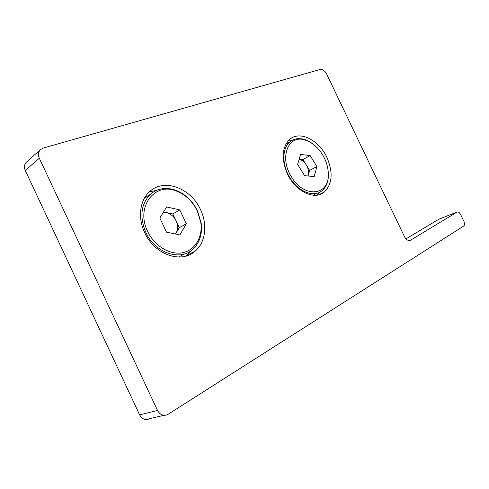 <?xml version="1.0" encoding="UTF-8"?>
<svg xmlns="http://www.w3.org/2000/svg" width="489" height="489" viewBox="0 0 489 489"><rect width="100%" height="100%" fill="white"/><g stroke="black" fill="none" stroke-linecap="round" stroke-linejoin="round"><path stroke-width="0.73" d="M144.707 232.666C154.493 254.702 181.456 263.901 195.044 251.254C205.624 242.52 207.746 224.5 200.521 209.616C191.077 188.192 164.047 177.831 149.597 191.639C139.823 200.16 137.507 217.758 144.707 232.666M185.875 256.102L191.242 250.564M287.343 173.76C295.448 191.609 314.812 200.667 324.396 191.988C332.392 183.827 333.229 172.311 326.909 157.421C319.024 140.013 299.659 130.227 289.574 139.506C281.89 147.446 281.144 158.864 287.343 173.76M317.061 195.166L319.354 192.373M463.706 226.071L463.786 226.016C464.752 225.038 464.794 223.497 463.914 221.389L460.571 214.433C459.446 212.397 458.254 211.621 457.001 212.11L410.522 240.203C408.321 241.095 406.286 239.873 404.421 236.542L326.652 74.028C324.788 70.679 322.606 69.163 320.099 69.481L43.166 148.088L40.342 149.72C38.252 152.03 37.916 154.866 39.328 158.222L157.531 410.479C160.258 415.137 163.748 416.426 168.002 414.348L463.706 226.071M26.84 161.731L26.32 162.195C24.261 164.469 23.912 167.232 25.275 170.49L139.652 414.886C142.293 419.397 145.716 420.638 149.921 418.602L163.76 415.35M457.001 212.11L439.073 219.103L405.998 238.876M291.695 140.606L288.094 140.966M156.767 190.264L149.194 192.012M175.472 234.017L176.052 233.143C178.045 229.433 178.045 225.319 176.058 220.808L172.837 213.974L179.818 209.946L166.645 206.933L159.836 218.002L166.511 232.165L179.848 234.922L186.352 223.779L179.818 209.946M197.348 210.967C192.672 201.486 185.832 194.903 176.841 191.223C155.062 181.517 135.196 206.761 147.69 231.474C154.469 245.991 169.879 255.209 182.397 252.764C194.958 250.423 202.709 237.409 200.893 223.063L197.348 210.967M197.58 210.985C192.715 201.12 185.6 194.261 176.236 190.423C166.352 186.884 157.727 188.186 150.367 194.322C140.954 204.06 139.432 216.743 145.795 232.379C154.848 252.789 179.866 261.34 192.501 249.573C199.488 243.186 202.409 234.518 201.272 223.571L197.58 210.985M150.099 194.494L144.658 197.745M178.626 257.049L184.335 253.987M163.583 211.908L172.837 213.974M186.352 223.779L179.286 227.648L176.058 220.808C173.833 216.401 170.594 213.638 166.327 212.519L163.357 212.281M179.286 227.648L175.533 234.029M299.176 159.182C301.957 159.982 304.323 161.914 306.273 164.97L309.623 170.404L308.259 175.362C309.042 172.036 308.382 168.571 306.273 164.97L302.923 159.536L310.136 155.581L300.533 154.426L297.66 164.469L304.568 175.655L314.195 176.596L316.89 166.566L310.136 155.581M322.459 154.591C317.581 146.902 311.652 142.012 304.671 139.921C288.088 134.426 279.005 157.88 291.536 177.006C303.779 197.898 328.211 195.973 328.278 175.643C328.535 168.534 326.597 161.517 322.459 154.591M314.653 145.386C311.175 142.354 307.55 140.319 303.773 139.279C298.339 137.886 293.693 138.778 289.836 141.951C281.939 148.32 281.86 165.123 290.032 177.941C298.437 191.951 314.042 197.782 322.135 190.606C325.9 187.379 327.978 182.672 328.363 176.48L328.113 170.618M287.147 143.522L285.955 144.017M313.345 195.264L314.916 194.151M299.195 159.108L302.923 159.536M309.623 170.404L316.89 166.566M139.652 414.886L157.531 410.479M25.275 170.49L39.328 158.222M409.703 240.515L410.522 240.203M186.92 255.276L195.044 251.254M318.382 194.922L324.396 191.988M26.32 162.195L40.342 149.72M176.841 191.223L176.236 190.423M144.475 198.063L150.367 194.322M200.893 223.063L201.272 223.571M304.671 139.921L303.773 139.279M285.79 144.316L289.836 141.951M328.278 175.643L328.363 176.48"/></g></svg>
